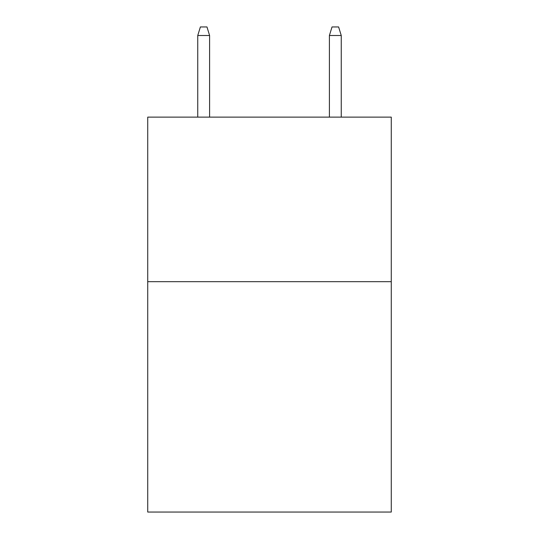 <?xml version="1.0" encoding="UTF-8"?>
<svg xmlns="http://www.w3.org/2000/svg" width="539" height="539" viewBox="0 0 539 539"><rect width="100%" height="100%" fill="white"/><g stroke="black" fill="none" stroke-linecap="round" stroke-linejoin="round"><path stroke-width="0.81" d="M391.267 281.675L391.267 512.05L147.733 512.05L147.733 117.125L391.267 117.125L391.267 281.675L147.733 281.675M209.604 117.125L209.604 35.507L197.752 35.507L197.752 117.125M197.752 35.507L200.387 26.95L206.969 26.95L209.604 35.507M329.396 35.507L332.031 26.95L338.613 26.95L341.248 35.507L329.396 35.507L329.396 117.125M341.248 35.507L341.248 117.125"/></g></svg>
